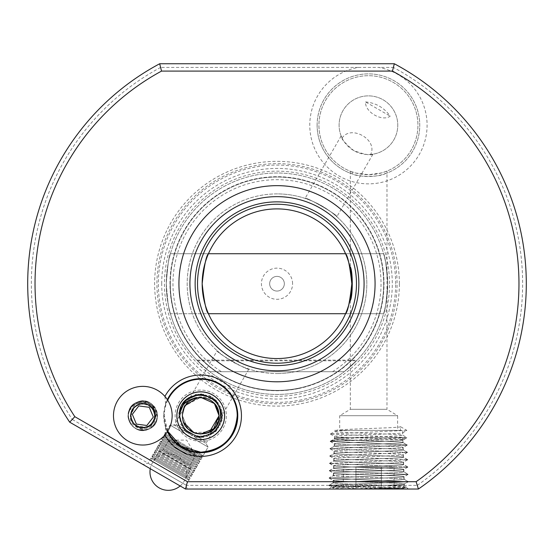<?xml version="1.0" encoding="UTF-8"?>
<svg xmlns="http://www.w3.org/2000/svg" width="554" height="554" viewBox="0 0 554 554"><rect width="100%" height="100%" fill="white"/><g stroke="black" fill="none" stroke-linecap="round" stroke-linejoin="round"><path stroke-width="0.42" stroke-dasharray="2.77 2.08" d="M153.79 420.798C149.144 432.487 130.01 428.159 130.716 415.708C129.982 431.317 155.66 431.317 154.919 415.708A12.098 12.098 0 0 0 135.37 406.172L130.245 415.708C129.11 433.159 157.578 432.826 157.017 415.708L152.059 404.323L155.75 415.708L153.79 420.798A12.098 12.098 0 0 0 154.919 415.708C155.66 431.317 129.982 431.317 130.716 415.708C129.982 431.317 155.66 431.317 154.919 415.708C155.66 431.317 129.982 431.317 130.716 415.708C129.982 431.317 155.66 431.317 154.919 415.708C155.66 431.317 129.982 431.317 130.716 415.708C129.982 431.317 155.66 431.317 154.919 415.708C155.66 431.317 129.982 431.317 130.716 415.708C129.982 431.317 155.66 431.317 154.919 415.708C155.66 431.317 129.982 431.317 130.716 415.708C129.982 431.317 155.66 431.317 154.919 415.708C155.66 431.317 129.982 431.317 130.716 415.708C129.982 431.317 155.66 431.317 154.919 415.708C155.66 431.317 129.982 431.317 130.716 415.708C129.982 431.317 155.66 431.317 154.919 415.708C155.66 431.317 129.982 431.317 130.716 415.708C129.982 431.317 155.66 431.317 154.919 415.708C155.66 431.317 129.982 431.317 130.716 415.708C129.982 431.317 155.66 431.317 154.919 415.708C155.66 400.099 129.982 400.099 130.716 415.708C129.982 400.099 155.66 400.099 154.919 415.708C155.66 400.099 129.982 400.099 130.716 415.708C129.982 400.099 155.66 400.099 154.919 415.708C155.66 400.099 129.982 400.099 130.716 415.708C129.982 400.099 155.66 400.099 154.919 415.708C155.66 400.099 129.982 400.099 130.716 415.708C129.982 400.099 155.66 400.099 154.919 415.708C155.66 400.099 129.982 400.099 130.716 415.708C129.982 400.099 155.66 400.099 154.919 415.708C155.66 400.099 129.982 400.099 130.716 415.708C129.982 400.099 155.66 400.099 154.919 415.708C155.66 400.099 129.982 400.099 130.716 415.708C129.982 400.099 155.66 400.099 154.919 415.708C155.66 400.099 129.982 400.099 130.716 415.708C129.982 400.099 155.66 400.099 154.919 415.708C155.66 400.099 129.982 400.099 130.716 415.708C129.982 400.099 155.66 400.099 154.919 415.708C155.66 400.099 129.982 400.099 130.716 415.708C129.982 400.099 155.66 400.099 154.919 415.708A12.098 12.098 0 0 1 135.017 424.953C145.854 430.721 152.876 427.64 156.09 415.708C157.274 401.304 135.384 396.304 129.629 409.302C133.597 403.859 138.784 402.045 145.196 403.845A12.098 12.098 0 0 1 154.919 415.708A12.098 12.098 0 0 0 142.821 403.61A12.098 12.098 0 0 0 130.716 415.708C131.804 407.245 136.623 403.291 145.196 403.845M167.37 399.663A37.028 37.028 0 0 0 165.632 403.949L163.714 415.708L165.632 427.459A37.028 37.028 0 0 0 167.37 431.746M237.77 415.708A37.028 37.028 0 0 0 200.742 378.68A37.028 37.028 0 0 0 163.714 415.708A37.028 37.028 0 0 0 200.742 452.736A37.028 37.028 0 0 0 237.77 415.708M196.275 433.484C187.584 430.7 182.958 424.773 182.411 415.708C181.283 392.059 220.208 392.059 219.072 415.708C220.208 439.357 181.283 439.357 182.411 415.708C181.283 392.059 220.208 392.059 219.072 415.708L216.337 425.347A18.33 18.33 0 0 1 182.411 415.708C181.283 392.059 220.208 392.059 219.072 415.708C220.208 439.357 181.283 439.357 182.411 415.708C181.283 392.059 220.208 392.059 219.072 415.708C220.208 439.357 181.283 439.357 182.411 415.708C181.283 392.059 220.208 392.059 219.072 415.708C220.208 439.357 181.283 439.357 182.411 415.708C181.283 392.059 220.208 392.059 219.072 415.708C220.208 439.357 181.283 439.357 182.411 415.708C181.283 392.059 220.208 392.059 219.072 415.708C220.208 439.357 181.283 439.357 182.411 415.708C181.283 392.059 220.208 392.059 219.072 415.708C220.208 439.357 181.283 439.357 182.411 415.708C181.283 392.059 220.208 392.059 219.072 415.708C220.208 439.357 181.283 439.357 182.411 415.708L187.778 428.671L196.275 433.484L187.778 428.671L182.411 415.708C181.283 392.059 220.208 392.059 219.072 415.708C220.208 439.357 181.283 439.357 182.411 415.708C181.283 392.059 220.208 392.059 219.072 415.708C218.428 425.638 213.068 431.704 202.986 433.9C190.057 433.131 183.201 427.065 182.411 415.708A18.33 18.33 0 0 0 200.742 434.038A18.33 18.33 0 0 0 219.072 415.708A18.33 18.33 0 0 0 200.742 397.377A18.33 18.33 0 0 0 182.411 415.708A18.33 18.33 0 0 0 200.742 434.038A18.33 18.33 0 0 0 219.072 415.708A18.33 18.33 0 0 0 200.742 397.377A18.33 18.33 0 0 0 182.411 415.708L183.651 422.335M184.24 407.723L174.233 425.063L205.984 443.394L208.096 447.057L186.102 485.159L187.141 489.03L185.472 489.03L142.994 464.501L185.472 489.03L187.141 489.03M217.161 350.71C215.139 351.915 248.843 371.381 248.912 369.04C248.864 371.395 215.146 351.922 217.161 350.71L185.583 405.41L200.742 397.377M200.957 397.377L197.854 397.606M193.879 432.702L209.557 431.781M248.912 369.04L205.984 443.394L174.233 425.063L170.002 425.063L148.001 463.165L142.994 464.501M148.001 463.165L186.102 485.159L148.001 463.165M372.96 154.178C370.875 155.702 364.511 154.524 353.868 150.653C345.1 143.389 340.855 138.493 341.146 135.952L342.081 138.078A29.327 29.327 0 0 1 339.103 125.197A29.327 29.327 0 0 0 368.438 154.531A29.327 29.327 0 0 0 397.765 125.197A29.327 29.327 0 0 0 368.438 95.87A29.327 29.327 0 0 0 339.103 125.197A29.327 29.327 0 0 1 368.438 95.87A29.327 29.327 0 0 1 397.765 125.197A29.327 29.327 0 0 1 370.647 154.441L372.96 154.178L336.839 216.739C338.854 215.527 305.136 196.061 305.088 198.408C305.129 196.061 338.833 215.513 336.839 216.739M341.146 135.952L305.088 198.408M170.002 425.063L208.096 447.057L170.002 425.063L208.096 447.057L170.002 425.063L177.328 425.063L204.433 440.707L208.096 447.057L203.145 455.637L165.044 433.644L203.145 455.637L201.06 455.582L202.085 457.479L163.984 435.486L202.085 457.479L199.994 457.424L201.019 459.321L162.918 437.328L201.019 459.321L198.865 459.266L199.918 461.226L161.816 439.232L199.918 461.226L197.681 461.17L198.775 463.206L160.681 441.206L198.775 463.206L196.656 463.151L197.695 465.076L159.6 443.075L197.695 465.076L195.576 465.021L196.615 466.946L158.52 444.952L196.615 466.946L194.496 466.89L195.534 468.816L157.433 446.822L195.534 468.816L193.415 468.76L194.454 470.692L156.353 448.692L194.454 470.692L192.335 470.637L193.374 472.562L155.272 450.568L193.374 472.562L191.255 472.507L192.293 474.439L154.192 452.438L192.293 474.439L190.174 474.376L191.213 476.308L153.112 454.315L191.213 476.308L188.956 476.246L190.064 478.296L151.962 456.302L190.064 478.296L187.827 478.24L188.845 480.131L150.986 458.276L188.845 480.131L186.026 480.886L151.741 461.087L150.986 458.276L153.133 458.213L187.827 478.24L153.133 458.213L151.962 456.302L154.289 456.233L188.956 476.246L154.289 456.233L153.112 454.315L155.3 454.245L190.174 474.376L155.3 454.245L154.192 452.438L156.38 452.376L191.255 472.507L156.38 452.376L155.272 450.568L157.461 450.506L192.335 470.637L157.461 450.506L156.353 448.692L158.541 448.629L193.415 468.76L158.541 448.629L157.433 446.822L159.628 446.759L194.496 466.89L159.628 446.759L158.52 444.952L160.702 444.883L195.576 465.021L160.702 444.883L159.6 443.075L161.782 443.013L196.656 463.151L161.782 443.013L160.681 441.206L162.987 441.136L197.681 461.17L162.987 441.136L161.816 439.232L164.046 439.163L198.865 459.266L164.046 439.163L162.918 437.328L165.071 437.258L199.994 457.424L165.071 437.258L163.984 435.486L166.138 435.416L201.06 455.582L166.138 435.416L165.044 433.644L170.002 425.063M345.558 313.716L383.583 313.716C384.982 311.937 386.36 301.937 387.717 283.724A110.717 110.717 0 0 0 277 173.007A110.717 110.717 0 0 0 166.283 283.724C167.64 301.944 169.018 311.944 170.417 313.716L208.442 313.716A74.825 74.825 0 0 0 345.558 313.716M350.322 300.503L350.322 409.316L339.692 415.708L397.62 415.708L397.62 430.375L339.692 430.375L397.62 430.375M386.983 171.082L381.623 172.903L368.659 174.69L355.689 173.021L350.322 171.262L352.192 171.955L352.192 173.887C357.842 177.211 379.442 177.135 385.113 173.741L385.113 171.795L386.983 171.082L386.983 409.316L350.322 409.316L386.983 409.316L397.62 415.708L339.692 415.708L339.692 430.375M350.322 171.262L350.322 266.945M159.684 63.752L160.605 67.422L358.313 67.422A58.662 58.662 0 0 0 309.776 125.197A58.662 58.662 0 0 0 368.438 183.859A58.662 58.662 0 0 0 427.092 125.197A58.662 58.662 0 0 0 378.555 67.422L393.395 67.422L394.316 63.752L159.684 63.752A249.3 249.3 0 0 0 69.679 422.176L185.472 489.03L418.422 489.03A249.3 249.3 0 0 0 394.316 63.752M358.313 67.422L378.555 67.422M352.192 173.887A51.328 51.328 0 0 1 368.438 73.876A51.328 51.328 0 0 1 385.113 173.741M317.11 125.197A51.328 51.328 0 0 1 368.438 73.876A51.328 51.328 0 0 1 419.759 125.197A51.328 51.328 0 0 1 368.438 176.525A51.328 51.328 0 0 1 317.11 125.197M352.192 171.955A49.493 49.493 0 0 1 368.438 75.704A49.493 49.493 0 0 1 417.931 125.197A49.493 49.493 0 0 1 368.438 174.69A49.493 49.493 0 0 1 318.938 125.197A49.493 49.493 0 0 1 368.438 75.704A49.493 49.493 0 0 1 385.113 171.795M284.334 283.724A7.334 7.334 0 0 0 277 276.391A7.334 7.334 0 0 0 269.666 283.724A7.334 7.334 0 0 0 277 291.058A7.334 7.334 0 0 0 284.334 283.724A7.334 7.334 0 0 0 277 276.391A7.334 7.334 0 0 0 269.666 283.724A7.334 7.334 0 0 0 277 291.058A7.334 7.334 0 0 0 284.334 283.724M292.581 283.724A15.581 15.581 0 0 0 277 268.143A15.581 15.581 0 0 0 261.419 283.724A15.581 15.581 0 0 0 277 299.305A15.581 15.581 0 0 0 292.581 283.724M332.518 371.713A104.041 104.041 0 0 0 277 179.683A104.041 104.041 0 0 0 221.482 371.713L209.793 371.713L196.892 360.148L209.793 371.713A110.717 110.717 0 0 0 387.717 283.724C386.36 301.944 384.982 311.944 383.583 313.716L170.417 313.716C169.018 311.937 167.64 301.937 166.283 283.724A110.717 110.717 0 0 0 277 394.441A110.717 110.717 0 0 0 387.717 283.724A110.717 110.717 0 0 0 277 173.007A110.717 110.717 0 0 0 209.793 371.713L221.482 371.713M170.313 283.724A106.687 106.687 0 0 1 277 177.038A106.687 106.687 0 0 1 383.687 283.724A106.687 106.687 0 0 0 277 177.038A106.687 106.687 0 0 0 170.313 283.724A106.687 106.687 0 0 0 277 390.411A106.687 106.687 0 0 0 383.687 283.724A106.687 106.687 0 0 1 277 390.411A106.687 106.687 0 0 1 170.313 283.724A106.687 106.687 0 0 0 277 390.411A106.687 106.687 0 0 0 383.687 283.724A106.687 106.687 0 0 1 277 390.411A106.687 106.687 0 0 1 170.313 283.724M344.207 371.713L357.108 360.148L344.207 371.713L357.108 360.148L344.207 371.713L357.108 360.148L344.207 371.713L357.108 360.148L344.207 371.713L357.108 360.148L344.207 371.713L357.108 360.148L344.207 371.713L357.108 360.148L344.207 371.713L357.108 360.148L344.207 371.713L357.108 360.148L344.207 371.713L209.793 371.713L344.207 371.713M399.379 283.724A122.379 122.379 0 0 0 277 161.346A122.379 122.379 0 0 0 154.621 283.724A122.379 122.379 0 0 0 277 406.103A122.379 122.379 0 0 0 399.379 283.724M277 193.9A89.824 89.824 0 0 0 187.176 283.724A89.824 89.824 0 0 0 277 373.548A89.824 89.824 0 0 1 187.176 283.724A89.824 89.824 0 0 1 277 193.9A89.824 89.824 0 0 1 366.824 283.724A89.824 89.824 0 0 1 277 373.548A89.824 89.824 0 0 0 366.824 283.724A89.824 89.824 0 0 0 277 193.9M277 208.9A74.825 74.825 0 0 0 208.442 253.732L170.417 253.732C169.018 255.512 167.64 265.511 166.283 283.724C167.64 265.505 169.018 255.505 170.417 253.732L383.583 253.732C384.982 255.512 386.36 265.511 387.717 283.724C386.36 265.505 384.982 255.505 383.583 253.732L345.558 253.732A74.825 74.825 0 0 0 277 208.9M160.605 67.422A245.637 245.637 0 0 0 72.255 419.433L69.679 422.176M365.571 101.943C375.924 102.912 384.13 107.656 390.196 116.16C382.066 122.102 364.664 111.873 365.571 101.943L390.196 116.16M328.868 485.304L408.333 481.758L329.083 478.095L408.118 474.425L329.298 470.761L407.903 467.091L329.512 463.428L407.682 459.765L329.734 456.094L407.46 452.431L329.955 448.768L407.245 445.097L330.17 441.309L407.031 437.764L402.869 440.167L403.007 442.556C405.092 441.337 332.289 440.111 334.415 438.886C332.31 437.667 404.905 436.441 402.779 435.215L402.626 430.375L400.514 430.375L400.514 426.705L406.865 430.375L402.703 432.778C404.829 433.997 332.414 435.215 334.491 436.441C332.345 437.66 405.036 438.886 402.931 440.105C405.064 441.323 332.151 442.549 334.263 443.761C332.123 444.987 405.258 446.205 403.16 447.424C405.327 448.65 331.915 449.869 334.034 451.088C331.874 452.313 405.521 453.532 403.388 454.751C405.549 455.977 331.687 457.195 333.806 458.414C331.617 459.64 405.757 460.859 403.617 462.078C405.805 463.303 331.417 464.522 333.577 465.741C331.396 466.967 405.985 468.185 403.845 469.404C406.054 470.63 331.195 471.849 333.349 473.068C331.14 474.293 406.255 475.512 404.074 476.731C406.276 477.957 330.953 479.175 333.12 480.394C330.897 481.62 406.477 482.839 404.302 484.058L404.337 485.249L383.188 485.249C360.931 484.473 331.978 483.697 333.044 482.922L328.868 485.422L408.603 489.03L329.187 489.03L406.968 489.03L407.467 488.372L404.337 485.249L387.357 485.249C364.802 485.789 330.565 486.322 331.375 486.841L329.187 489.03M407.045 489.03C398.818 488.323 328.439 487.596 331.375 486.841L328.868 485.422M330.385 433.976L334.644 431.545C335.011 431.157 340.301 430.763 350.516 430.375L334.685 430.375L334.644 431.545C332.504 432.771 404.87 433.997 402.779 435.215L407.031 437.646L330.385 433.976L406.865 430.375M334.685 430.375L402.626 430.375M407.245 445.097L403.097 447.494L403.236 449.896C405.362 448.678 332.033 447.452 334.187 446.226C332.081 445.007 405.168 443.782 403.007 442.556L407.245 444.973M330.385 434.101L334.554 436.51L334.415 438.886L330.17 441.309M407.46 452.431L403.326 454.82L403.464 457.237C405.59 456.018 331.777 454.792 333.958 453.567C331.846 452.348 405.383 451.122 403.236 449.896L407.46 452.306M330.17 441.434L334.325 443.83L334.187 446.226L329.955 448.643M407.682 459.765L403.554 462.147L403.693 464.571C405.84 463.352 331.555 462.133 333.73 460.9C331.583 459.688 405.646 458.463 403.464 457.237L407.682 459.64M329.955 448.768L334.097 451.157L333.958 453.567L329.734 455.977M407.903 467.091L403.845 469.404L403.921 471.911C406.089 470.692 331.292 469.467 333.501 468.241C331.361 467.022 405.881 465.803 403.693 464.571L407.903 466.974M329.734 456.094L333.868 458.483L333.73 460.9L329.512 463.31M408.118 474.425L404.011 476.8L404.15 479.252C406.311 478.033 331.07 476.807 333.273 475.581C331.098 474.363 406.124 473.137 403.921 471.911L408.118 474.307M329.512 463.428L333.64 465.81L333.563 468.178L329.298 470.637M329.083 478.095L333.183 480.463L333.044 482.922C330.863 481.703 406.387 480.477 404.15 479.252L408.333 481.641M329.298 470.761L333.404 473.137L333.273 475.581L329.083 477.97M402.703 432.778L406.816 430.43M387.357 485.249C398.271 484.847 403.921 484.452 404.302 484.058L408.333 481.758M135.017 424.953C145.473 430.202 152.108 427.12 154.919 415.708C152.274 404.51 145.757 401.331 135.37 406.172M165.632 403.949L164.912 396.415M164.912 434.994L165.632 427.459M154.919 415.708C155.66 431.317 129.982 431.317 130.716 415.708A12.098 12.098 0 0 0 142.821 427.806A12.098 12.098 0 0 0 154.919 415.708M383.188 485.249C397.703 486.329 405.798 487.375 407.467 488.372L408.554 488.974M342.081 138.078C350.924 124.352 378.174 139.781 370.647 154.441M418.422 489.03L417.273 485.366L186.456 485.366L72.255 419.433M417.273 485.366A245.637 245.637 0 0 0 393.395 67.422M350.516 430.375L400.514 430.375L400.514 426.705C402.55 427.93 334.782 429.149 336.687 430.375L336.624 430.368M185.472 489.03L186.456 485.366M152.059 404.323C159.774 413.062 159.137 421.095 150.148 428.408C137.994 432.522 130.668 428.29 128.154 415.708C130.668 403.125 137.994 398.894 150.148 403.007C159.787 411.477 159.787 419.939 150.148 428.408C137.994 432.522 130.668 428.29 128.154 415.708C130.668 403.125 137.994 398.894 150.148 403.007C159.787 411.477 159.787 419.939 150.148 428.408C137.994 432.522 130.668 428.29 128.154 415.708C130.668 403.125 137.994 398.894 150.148 403.007C159.787 411.477 159.787 419.939 150.148 428.408C137.994 432.522 130.668 428.29 128.154 415.708C130.668 403.125 137.994 398.894 150.148 403.007C159.787 411.477 159.787 419.939 150.148 428.408C137.994 432.522 130.668 428.29 128.154 415.708C130.668 403.125 137.994 398.894 150.148 403.007C159.787 411.477 159.787 419.939 150.148 428.408C137.994 432.522 130.668 428.29 128.154 415.708C130.668 403.125 137.994 398.894 150.148 403.007C159.787 411.477 159.787 419.939 150.148 428.408C137.994 432.522 130.668 428.29 128.154 415.708C130.668 403.125 137.994 398.894 150.148 403.007C159.787 411.477 159.787 419.939 150.148 428.408C137.994 432.522 130.668 428.29 128.154 415.708C130.668 403.125 137.994 398.894 150.148 403.007C159.787 411.477 159.787 419.939 150.148 428.408C137.994 432.522 130.668 428.29 128.154 415.708C130.668 403.125 137.994 398.894 150.148 403.007C159.787 411.477 159.787 419.939 150.148 428.408C137.994 432.522 130.668 428.29 128.154 415.708C130.668 403.125 137.994 398.894 150.148 403.007C159.787 411.477 159.787 419.939 150.148 428.408C138.493 436.067 122.815 421.421 129.629 409.302M403.589 488.455L394.088 488.012M375.924 487.409L361.485 486.987M392.024 487.929L378.735 487.499M332.476 485.858L329.131 485.449M358.431 486.89L345.592 486.474M342.947 486.377L334.076 485.962M334.353 440.832L335.419 440.762M345.031 440.312L346.672 440.25M360.294 439.793L362.074 439.738M377.184 439.274L378.701 439.225M358.847 489.03L404.718 489.03L406.034 487.672C406.477 488.116 381.194 488.566 358.847 489.03L350.897 489.03C373.071 488.212 405.389 487.395 404.15 486.585L406.034 487.672C408.817 486.883 327.095 486.114 329.034 485.366L408.118 481.758L329.298 478.095L407.903 474.425L329.512 470.761L407.682 467.091L329.734 463.428L407.46 459.765L329.955 456.094L407.245 452.431L330.17 448.768L407.031 444.973L330.336 441.365C328.515 440.61 407.266 439.834 404.565 439.031L402.64 440.181L404.565 439.031L403.201 437.702L334.685 437.702L334.644 438.879L330.336 441.365C332.587 440.208 342.24 438.99 359.304 437.702L403.201 437.702M330.385 441.434L334.554 443.837L334.415 446.219C332.31 445.001 404.905 443.775 402.779 442.549L402.703 440.111C404.829 441.33 332.414 442.549 334.491 443.775C332.345 444.994 405.036 446.212 402.931 447.431C405.064 448.657 332.151 449.876 334.263 451.094C332.123 452.32 405.258 453.539 403.16 454.758C405.327 455.984 331.915 457.202 334.034 458.421C331.874 459.647 405.521 460.866 403.388 462.084C405.549 463.31 331.687 464.529 333.806 465.748C331.617 466.974 405.757 468.192 403.617 469.411C405.805 470.637 331.417 471.856 333.577 473.074C331.396 474.3 405.985 475.519 403.845 476.738C406.054 477.957 331.195 479.182 333.349 480.401C331.14 481.62 406.255 482.846 404.074 484.064L408.118 481.758M329.298 478.095L333.349 480.401L333.273 482.915C331.07 484.141 406.311 485.359 404.15 486.585L404.074 484.064C406.276 485.29 330.953 486.509 333.12 487.728L333.079 489.03L350.897 489.03M407.031 444.973L402.779 442.549C404.87 441.33 332.504 440.105 334.644 438.879C335.011 438.491 340.301 438.096 350.516 437.702L334.685 437.702M330.17 448.768L334.325 451.164L334.187 453.56C332.081 452.334 405.168 451.115 403.007 449.89C405.092 448.664 332.289 447.445 334.415 446.219L330.17 448.643M407.245 452.306L403.007 449.89L402.869 447.5L407.031 445.097M329.955 456.094L334.097 458.49L333.958 460.9C331.846 459.675 405.383 458.456 403.236 457.23C405.362 456.011 332.033 454.786 334.187 453.56L329.955 455.977M407.46 459.64L403.236 457.23L403.097 454.827L407.245 452.431M329.734 463.428L333.868 465.817L333.73 468.234C331.583 467.015 405.646 465.789 403.464 464.564C405.59 463.345 331.777 462.119 333.958 460.9L329.734 463.31M407.682 466.974L403.464 464.564L403.326 462.154L407.46 459.765M329.512 470.761L333.64 473.144L333.501 475.574C331.361 474.356 405.881 473.13 403.693 471.904C405.84 470.685 331.555 469.467 333.73 468.234L329.512 470.644M407.903 474.307L403.693 471.904L403.554 469.48L407.682 467.091M329.083 485.304L333.273 482.915C331.098 481.696 406.124 480.47 403.921 479.245C406.089 478.026 331.292 476.8 333.501 475.574L329.298 477.97M408.118 481.641L403.921 479.245L403.79 476.807L407.903 474.425M402.703 440.111L402.626 437.702M350.516 437.702L359.304 437.702M353.071 489.03C340.322 488.593 333.674 488.157 333.12 487.728L329.034 485.366C331.472 486.537 342.143 487.755 361.049 489.03L333.079 489.03M343.251 467.036L394.053 467.036L355.952 467.036L355.952 489.03L381.353 489.03L355.952 489.03L355.952 467.036L343.251 467.036L343.251 489.03M394.053 489.03L381.353 489.03L394.053 489.03L394.053 467.036M404.718 489.03L361.049 489.03M381.353 467.036L381.353 489.03L381.353 467.036M182.46 414.35L182.411 415.708A18.33 18.33 0 0 1 182.46 414.35C182.571 389.857 222.189 391.713 221.344 415.708C220.444 428.754 213.449 436.012 200.361 437.48L195.61 436.871C205.056 437.57 211.967 433.727 216.337 425.347M224.571 415.708A23.829 23.829 0 0 0 200.742 391.879A23.829 23.829 0 0 0 176.913 415.708A23.829 23.829 0 0 0 200.742 439.537A23.829 23.829 0 0 0 224.571 415.708M200.742 441.337A25.629 25.629 0 0 1 175.112 415.708A25.629 25.629 0 0 1 200.742 390.078A25.629 25.629 0 0 1 226.371 415.708A25.629 25.629 0 0 1 200.742 441.337M167.717 431.199L164.268 415.708A36.481 36.481 0 0 0 167.717 431.199M137.219 402.156A14.667 14.667 0 0 0 129.262 421.303A14.667 14.667 0 0 0 148.417 429.26C131.27 437.321 119.394 408.533 137.219 402.156C131.741 404.669 128.729 408.949 128.168 414.981C128.715 408.963 131.727 404.69 137.219 402.156C119.394 408.533 131.27 437.321 148.417 429.26C131.27 437.321 119.394 408.533 137.219 402.156C119.387 408.547 131.284 437.321 148.417 429.26C131.284 437.321 119.38 408.547 137.219 402.156C119.394 408.533 131.277 437.328 148.417 429.26C131.277 437.321 119.394 408.533 137.219 402.156C119.387 408.54 131.277 437.321 148.417 429.26C131.277 437.321 119.387 408.547 137.219 402.156C119.387 408.54 131.284 437.328 148.417 429.26C131.284 437.328 119.38 408.54 137.219 402.156C153.894 394.268 166.138 421.85 149.144 428.935A14.667 14.667 0 0 1 148.417 429.26C166.248 422.868 154.358 394.095 137.219 402.156C154.351 394.088 166.248 422.882 148.417 429.26C166.255 422.875 154.351 394.088 137.219 402.156C154.365 394.095 166.248 422.875 148.417 429.26C166.248 422.875 154.365 394.095 137.219 402.156C154.344 394.088 166.255 422.868 148.417 429.26C166.255 422.868 154.344 394.088 137.219 402.156C154.365 394.088 166.242 422.882 148.417 429.26C166.242 422.882 154.358 394.088 137.219 402.156C154.351 394.095 166.248 422.868 148.417 429.26C166.269 422.827 154.324 394.095 137.219 402.156C154.351 394.067 166.235 422.903 148.417 429.26A14.667 14.667 0 0 0 156.373 410.105A14.667 14.667 0 0 0 137.219 402.156M147.295 426.552A11.731 11.731 0 0 1 131.977 420.188A11.731 11.731 0 0 1 138.341 404.863A11.731 11.731 0 0 1 153.659 411.227A11.731 11.731 0 0 1 147.295 426.552M128.957 410.916C124.38 422.183 137.447 434.488 148.417 429.26A14.667 14.667 0 0 1 128.957 410.916L137.385 402.557C153.022 395.487 164.219 421.733 147.627 427.356L136.277 425.887L133.438 423.346C137.067 428.623 142.053 430.562 148.375 429.163L149.144 428.935M136.277 425.887C145.252 432.39 158.472 421.968 154.247 411.719C149.954 397.142 126.277 404.669 131.18 419.046C134.657 433.837 158.714 427.66 154.621 413.021C149.158 402.315 141.9 400.916 132.856 408.831C128.667 420.098 132.551 426.386 144.497 427.695C159.635 426.324 156.872 401.636 141.81 403.644C130.446 407.557 128.05 414.544 134.615 424.613C145.28 435.444 162.613 417.647 151.505 407.273C141.27 400.971 134.345 403.554 130.73 415.015C129.124 430.126 153.874 432.238 154.843 417.072C153.223 405.161 146.838 401.449 135.682 405.93C122.981 414.267 137.053 434.738 149.393 425.874C157.571 417.065 156.394 409.766 145.854 403.991C131.346 399.462 124.449 423.325 139.13 427.238C150.986 428.048 155.999 422.453 154.164 410.452C150.598 398.312 129.193 400.168 128.168 414.981L128.161 416.269L128.168 414.981C129.193 400.168 150.598 398.312 154.164 410.452C160.522 424.274 138.763 435.056 132.136 421.407C124.338 408.367 145.917 396.062 153.16 409.42C156.692 420.908 152.447 426.961 140.446 427.577C129.601 422.397 128.009 415.181 135.682 405.93C147.502 396.38 162.703 416.033 150.487 425.07C139.601 430.167 133.015 426.815 130.73 415.015C130.855 399.822 155.681 400.542 154.926 415.715C151.955 427.369 145.19 430.333 134.615 424.613C122.946 414.877 139.255 396.145 150.508 406.359C162.703 415.417 147.468 435.042 135.668 425.472C128.009 416.206 129.608 408.99 140.467 403.831C155.21 400.154 160.715 424.378 145.834 427.432C133.812 427.473 129.248 421.656 132.15 409.988C140.252 401.117 147.62 401.692 154.247 411.719C159.254 423.824 141.104 433.962 133.438 423.346M149.268 407.315L138.777 405.923L132.33 414.316L136.367 424.094L146.858 425.486L153.313 417.1L149.268 407.315M301.362 401.297A120.066 120.066 0 0 0 394.573 259.362A120.066 120.066 0 0 0 252.638 166.152A120.066 120.066 0 0 0 159.427 308.086A120.066 120.066 0 0 0 301.362 401.297M298.717 388.513A107.019 107.019 0 0 0 381.789 262.007A107.019 107.019 0 0 0 255.283 178.935A107.019 107.019 0 0 0 172.211 305.441A107.019 107.019 0 0 0 298.717 388.513M195.604 455.506L168.928 440.111L195.604 455.506L186.712 440.111L168.928 440.111L163.264 449.917L159.31 450.984L190.998 469.273L159.31 450.984L153.042 461.842L184.724 480.131L190.998 469.273L189.939 465.318L195.604 455.506M189.939 465.318L163.264 449.917L189.939 465.318M184.724 480.131L153.042 461.842M204.433 440.707L177.328 425.063M151.741 461.087L186.026 480.886M161.706 283.724A115.294 115.294 0 0 1 277 168.43A115.294 115.294 0 0 1 392.294 283.724A115.294 115.294 0 0 1 277 399.019A115.294 115.294 0 0 1 161.706 283.724M395.653 283.724A118.653 118.653 0 0 0 277 165.071A118.653 118.653 0 0 0 158.347 283.724A118.653 118.653 0 0 0 277 402.377A118.653 118.653 0 0 0 395.653 283.724M389.552 283.724A112.552 112.552 0 0 0 277 171.172A112.552 112.552 0 0 0 164.448 283.724A112.552 112.552 0 0 0 277 396.276A112.552 112.552 0 0 0 389.552 283.724M170.113 283.724A106.887 106.887 0 0 1 277 176.837A106.887 106.887 0 0 1 383.887 283.724A106.887 106.887 0 0 1 277 390.612A106.887 106.887 0 0 1 170.113 283.724M197.508 360.793L356.492 360.793L197.508 360.793M179.939 409.281L185.348 400.307L200.742 393.929L216.143 400.307L222.521 415.708L216.143 431.109L200.742 437.487L185.348 431.109L178.97 415.708L185.348 400.307L200.742 393.929L216.143 400.307L222.521 415.708L216.143 431.109L200.742 437.487L185.348 431.109L178.97 415.708L185.348 400.307L200.742 393.929L216.143 400.307L222.521 415.708L216.143 431.109L200.742 437.487L185.348 431.109L178.97 415.708L185.348 400.307L200.742 393.929L216.143 400.307L222.521 415.708L216.143 431.109L200.742 437.487L185.348 431.109L178.97 415.708L185.348 400.307L200.742 393.929L216.143 400.307L222.521 415.708L216.143 431.109L200.742 437.487L185.348 431.109L178.97 415.708L185.348 400.307L200.742 393.929L216.143 400.307L222.521 415.708L216.143 431.109L200.742 437.487L185.348 431.109L178.97 415.708L185.348 400.307L200.742 393.929L216.143 400.307L222.521 415.708L216.143 431.109L200.742 437.487L195.61 436.871M179.039 413.907L185.348 400.307L200.742 393.929L216.143 400.307L222.521 415.708L216.143 431.109L200.742 437.487L185.348 431.109L178.97 415.708L185.348 400.307L200.742 393.929L216.143 400.307L222.521 415.708L216.143 431.109L200.742 437.487L185.348 431.109L178.97 415.708L185.348 400.307L200.742 393.929L216.143 400.307L222.521 415.708L216.143 431.109L200.742 437.487L185.348 431.109L178.97 415.708L185.348 400.307L200.742 393.929L216.143 400.307L222.521 415.708L216.143 431.109L200.742 437.487L185.348 431.109L178.97 415.708L185.348 400.307L200.742 393.929L216.143 400.307L222.521 415.708L216.143 431.109L200.742 437.487L185.348 431.109L178.97 415.708L185.348 400.307L200.742 393.929L216.143 400.307L222.521 415.708L216.143 431.109L200.742 437.487L185.348 431.109L178.97 415.708L185.348 400.307L200.742 393.929L216.143 400.307L222.521 415.708L216.143 431.109L200.361 437.48M196.892 360.148L357.108 360.148M167.717 400.21A36.481 36.481 0 0 0 164.268 415.708M179.074 412.889L186.781 398.928L201.843 393.859L216.316 400.41L222.583 415.071L216.399 430.936L200.825 437.563L185.195 431.047L178.9 415.23L185.057 400.528L199.482 393.873L214.585 398.825L222.389 412.723L217.944 429.163L203.166 437.431L186.933 432.626L178.97 417.571L183.506 402.28L197.134 394.157L212.674 397.398L221.932 410.382L219.91 426.185L207.778 436.4L191.933 435.693L180.694 424.399L179.046 413.139M179.108 412.626L184.759 400.812L196.04 394.372L209.073 395.508L219.121 403.887L222.016 420.666L212.085 434.391L195.333 436.871L181.774 426.552L179.454 410.784L188.402 397.675L203.865 394.081L217.722 401.955L222.431 418.325L214.059 433.041L197.674 437.335L183.076 428.561L179.053 413.132L186.525 399.115L201.518 393.873L216.15 400.217L222.583 415.978L215.845 431.511L200.022 437.535L184.565 430.396L178.914 416.663L183.319 402.529L195.714 394.441L210.472 396.145L220.949 407.412L221.441 422.73L211.732 434.585L196.566 437.154M128.161 416.283C127.157 400.355 153.25 397.1 154.857 413.513C158.015 429.551 131.464 432.986 130.827 416.546C129.054 401.927 152.786 398.97 154.649 413.582C157.98 427.93 134.698 433.408 131.277 419.087C126.437 405.175 148.991 397.239 153.929 411.11C160.792 426.012 135.231 434.987 131.27 419.059C126.45 405.147 149.026 397.246 153.936 411.13C160.224 424.454 138.618 434.724 132.254 421.449C124.581 408.873 144.947 396.345 152.71 408.866C162.564 421.989 139.47 436.15 132.24 421.421C124.595 408.838 144.989 396.352 152.724 408.887C161.678 420.583 142.731 435.181 133.701 423.547C122.524 411.539 143.998 395.023 152.738 408.907C161.796 420.832 142.212 435.354 133.431 423.221M180.168 485.969A18.33 18.33 0 0 0 177.474 456.115A18.33 18.33 0 0 0 150.273 468.705"/><path stroke-width="0.83" d="M167.37 431.746A37.028 37.028 0 0 0 237.77 415.708A37.028 37.028 0 0 0 167.37 399.663M184.157 407.903L182.46 414.35L184.157 407.903M200.742 397.377L214.377 403.457L219.072 415.708L214.453 403.541L200.957 397.377M197.854 397.606L185.687 405.251M183.651 422.335L193.879 432.702M209.557 431.781L219.072 415.708L213.706 428.671L200.742 434.038L196.275 433.484C210.028 435.368 218.075 429.447 220.416 415.708C222.223 392.551 185.839 387.253 179.939 409.281L179.039 413.907C181.345 404.815 187.093 399.489 196.275 397.931A18.33 18.33 0 0 0 196.275 433.484L200.742 434.038L213.706 428.671L219.072 415.708C217.182 402.426 209.578 396.498 196.275 397.931M351.825 283.724C349.809 301.965 347.718 311.964 345.558 313.716L208.442 313.716C206.275 311.944 204.191 301.951 202.175 283.724C204.191 265.484 206.282 255.491 208.442 253.732L345.558 253.732C347.725 255.505 349.809 265.498 351.825 283.724M350.322 300.503C352.406 294.555 352.399 272.893 350.322 266.945C352.912 271.141 352.912 296.314 350.322 300.503M277 365.585A81.86 81.86 0 0 1 195.14 283.724A81.86 81.86 0 0 1 277 201.864A81.86 81.86 0 0 1 358.86 283.724A81.86 81.86 0 0 1 277 365.585M277 204.246A79.478 79.478 0 0 0 197.522 283.724A79.478 79.478 0 0 0 277 363.202A79.478 79.478 0 0 0 356.478 283.724A79.478 79.478 0 0 0 277 204.246M277 208.9A74.825 74.825 0 0 0 202.175 283.724A74.825 74.825 0 0 0 277 358.549A74.832 74.832 0 0 0 351.832 283.724A74.832 74.832 0 0 0 277 208.893A74.832 74.832 0 0 0 202.168 283.724A74.832 74.832 0 0 0 277 358.556A74.825 74.825 0 0 0 351.825 283.724A74.825 74.825 0 0 0 277 208.9M518.966 283.724A241.966 241.966 0 0 0 392.467 71.085L161.533 71.085A241.966 241.966 0 0 0 74.838 416.691L187.439 481.696L416.123 481.696A241.966 241.966 0 0 0 518.966 283.724M394.316 63.752A249.3 249.3 0 0 1 418.422 489.03L185.472 489.03L69.679 422.176A249.3 249.3 0 0 1 159.684 63.752L394.316 63.752L392.467 71.085M164.912 396.415A29.327 29.327 0 0 0 113.487 415.708A29.327 29.327 0 0 0 164.912 434.994A40.691 40.691 0 0 0 226.593 447.14A40.691 40.691 0 0 0 226.593 384.275A40.691 40.691 0 0 0 164.912 396.415M406.968 489.03L408.603 489.03M69.679 422.176L74.838 416.691M161.533 71.085L159.684 63.752M416.123 481.696L418.422 489.03M187.439 481.696L185.472 489.03M176.913 415.708A23.829 23.829 0 0 1 200.742 391.879A23.829 23.829 0 0 1 224.571 415.708A23.829 23.829 0 0 1 200.742 439.537A23.829 23.829 0 0 1 176.913 415.708M200.742 439.592A23.884 23.884 0 0 1 176.858 415.708A23.884 23.884 0 0 1 200.742 391.816A23.884 23.884 0 0 1 224.633 415.708A23.884 23.884 0 0 1 200.742 439.592M200.742 452.189L181.179 446.496L167.717 431.199A36.481 36.481 0 0 0 237.223 415.708C235.062 437.861 222.902 450.021 200.742 452.189M131.617 388.596A29.327 29.327 0 0 0 115.71 426.905A29.327 29.327 0 0 0 154.019 442.812A29.327 29.327 0 0 0 169.926 404.51A29.327 29.327 0 0 0 131.617 388.596M138.777 405.923L132.33 414.316L136.367 424.094L146.858 425.486L153.313 417.1L149.268 407.315L138.777 405.923M189.925 283.724A87.075 87.075 0 0 0 277 370.799A87.075 87.075 0 0 0 364.075 283.724A87.075 87.075 0 0 0 277 196.649A87.075 87.075 0 0 0 189.925 283.724M375.072 283.724A98.072 98.072 0 0 1 277 381.796A98.072 98.072 0 0 1 178.928 283.724A98.072 98.072 0 0 1 277 185.652A98.072 98.072 0 0 1 375.072 283.724M237.223 415.708A36.481 36.481 0 0 0 167.717 400.21M179.046 413.139L179.108 412.626M150.273 468.705A18.33 18.33 0 0 0 180.168 485.969"/></g></svg>
